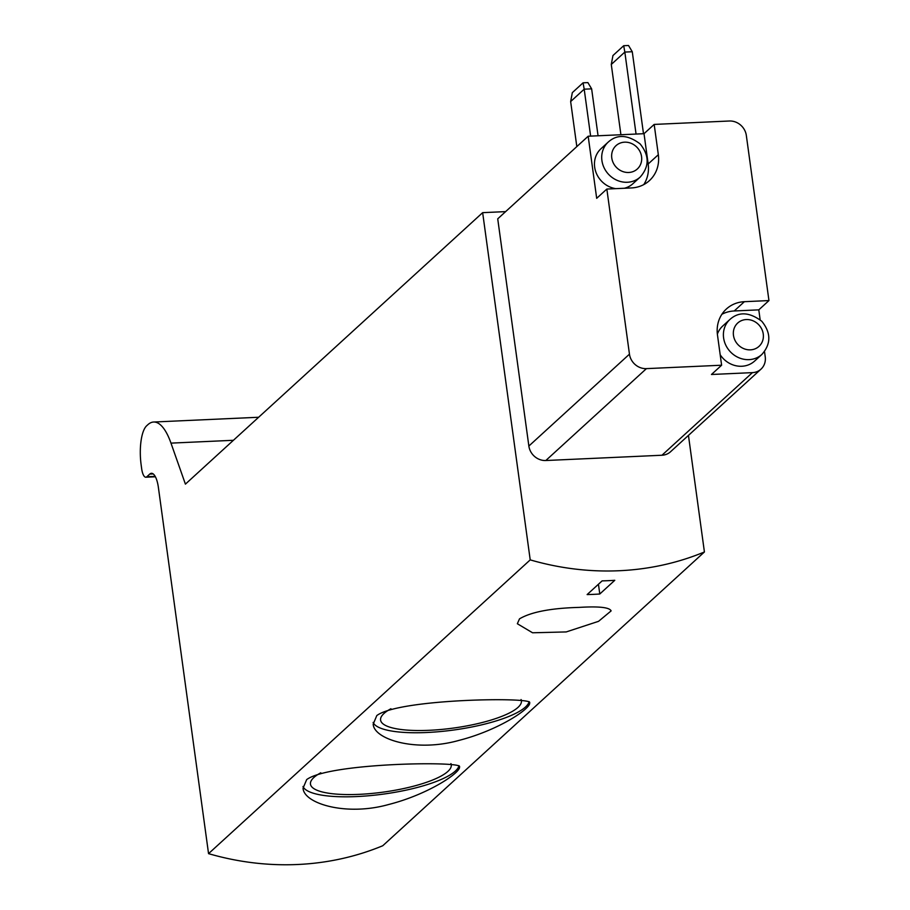 <?xml version="1.0" encoding="UTF-8"?>
<svg xmlns="http://www.w3.org/2000/svg" width="910" height="910" viewBox="0 0 910 910"><rect width="100%" height="100%" fill="white"/><g stroke="black" fill="none" stroke-linecap="round" stroke-linejoin="round"><path stroke-width="1.36" d="M153.221 473.928L149.752 474.087A19.736 6.529 87.4 0 1 151.458 473.302A19.736 6.529 87.4 0 1 158.397 487.498L208.549 853.648L530.212 559.877A284.273 258.656 47.6 0 0 704.42 551.972L688.449 435.389M208.549 853.648A284.273 258.656 47.6 0 0 382.757 845.743L704.42 551.972M306.659 779.62C329.067 762.66 463.736 760.976 459.504 766.8C461.188 772.294 428.36 794.43 388.65 804.508C346.175 816.475 303.883 803.621 303.053 788.231L306.659 779.62M376.797 715.567C399.206 698.596 533.874 696.923 529.643 702.747C531.326 708.242 498.498 730.377 458.788 740.444C416.314 752.422 374.021 739.568 373.191 724.178L376.797 715.567M579.204 607.391C598.939 606.196 609.586 607.368 611.122 610.894L598.553 621.325L566.225 631.927L532.566 632.78L517.346 623.737L519.496 618.857C531.133 611.975 551.039 608.153 579.204 607.391M614.785 580.307A284.273 258.656 -132.4 0 1 602.124 580.876L587.132 594.571A284.273 258.656 47.6 0 0 599.781 594.003L614.785 580.307M149.752 474.087L146.851 476.738A11.841 3.913 87.4 0 1 145.839 477.215A11.841 3.913 87.4 0 1 141.664 468.695L141.152 464.908A31.588 10.442 87.4 0 1 146.669 425.778L147.852 424.697A67.124 22.181 87.4 0 1 153.631 422.024A67.124 22.181 87.4 0 1 170.978 443.125L185.412 484.131L482.653 212.656L530.212 559.877M505.63 211.62L482.653 212.656M612.953 55.533L611.281 64.451L624.829 52.075L623.703 45.716L612.953 55.533M636.056 134.054L624.829 52.075L632.268 51.733L628.526 45.5L623.703 45.716M632.268 51.733L643.495 133.713M620.916 134.737L611.281 64.451M572.322 92.649L570.65 101.556L584.197 89.18L583.071 82.821L572.322 92.649M590.624 136.113L584.197 89.18L591.636 88.85L587.894 82.605L583.071 82.821M591.636 88.85L598.063 135.772M576.826 146.601L570.65 101.556M760.146 319.728L758.792 309.855L768.95 300.573L746.337 135.476A15.789 14.367 47.6 0 0 729.365 121.007L654.176 124.42L644.018 133.69L588.178 136.227L596.687 198.323L606.845 189.052L629.458 354.161A15.789 14.367 47.6 0 0 646.43 368.63L721.619 365.217L711.461 374.488L752.411 372.634A15.789 14.367 47.6 0 0 760.987 369.153A15.789 14.367 47.6 0 0 765.23 356.811L764.502 351.556M588.178 136.227L497.724 218.832L528.858 446.048A15.789 14.367 47.6 0 0 545.818 460.517L661.957 455.239A15.789 14.367 47.6 0 0 670.534 451.758L760.987 369.153M758.792 309.855L734.222 310.97L744.38 301.688A33.169 30.178 47.6 0 0 726.373 309.013A33.169 30.178 47.6 0 0 717.467 334.925L721.619 365.217M744.38 301.688L768.95 300.573M654.176 124.42L658.328 154.711A33.169 30.178 47.6 0 1 649.421 180.612A33.169 30.178 47.6 0 1 631.415 187.938L606.845 189.052M644.018 133.69L648.17 163.982L658.328 154.711M643.757 184.605A33.169 30.178 47.6 0 0 648.17 163.982M608.278 142.04A23.694 21.556 47.6 0 0 601.919 160.547A23.694 21.556 47.6 0 0 617.105 180.339A23.694 21.556 47.6 0 0 640.231 177.029C649.478 166.484 649.433 155.439 640.105 143.894C627.832 134.68 617.219 134.066 608.278 142.04L601.032 148.671A23.694 21.556 47.6 0 0 594.674 167.178A23.694 21.556 47.6 0 0 615.729 188.643M624.385 188.256A23.694 21.556 47.6 0 0 632.973 183.649L640.231 177.029M720.185 354.729A23.694 21.556 47.6 0 0 754.663 361.031L761.92 354.399C771.157 343.855 771.111 332.81 761.784 321.264C749.51 312.062 738.897 311.436 729.968 319.421A23.694 21.556 47.6 0 0 723.609 337.928A23.694 21.556 47.6 0 0 738.795 357.71A23.694 21.556 47.6 0 0 761.92 354.399M729.968 319.421L722.711 326.042A23.694 21.556 47.6 0 0 717.376 334.129M734.222 310.97A33.169 30.178 47.6 0 0 721.88 314.291M458.993 765.697A78.965 19.792 -7.8 0 1 382.416 794.237A78.965 19.792 -7.8 0 1 302.996 786.49M450.928 763.604A71.071 17.813 -7.8 0 1 451.269 764.832A71.071 17.813 -7.8 0 1 383.281 792.121A71.071 17.813 -7.8 0 1 310.458 784.124A71.071 17.813 -7.8 0 1 313.859 777.515A71.071 17.813 -7.8 0 1 320.798 772.783M529.131 701.644A78.965 19.792 -7.8 0 1 452.554 730.173A78.965 19.792 -7.8 0 1 373.123 722.438M521.066 699.551A71.071 17.813 -7.8 0 1 521.407 700.768A71.071 17.813 -7.8 0 1 453.419 728.068A71.071 17.813 -7.8 0 1 380.585 720.06A71.071 17.813 -7.8 0 1 383.997 713.463A71.071 17.813 -7.8 0 1 390.936 708.731M599.781 594.003L598.45 584.231M752.411 372.634L661.957 455.239M629.458 354.161L528.858 446.048M646.43 368.63L545.818 460.517M733.471 335.38A15.789 14.367 47.6 0 0 757.598 347.483A15.789 14.367 47.6 0 0 754.003 321.241A15.789 14.367 47.6 0 0 733.471 335.38M611.782 157.999A15.789 14.367 47.6 0 0 635.919 170.102A15.789 14.367 47.6 0 0 632.325 143.871A15.789 14.367 47.6 0 0 611.782 157.999M155.166 476.362L146.851 476.738M233.415 440.292L170.978 443.125M155.394 476.783L145.839 477.215M258.622 417.258L153.631 422.024"/></g></svg>
